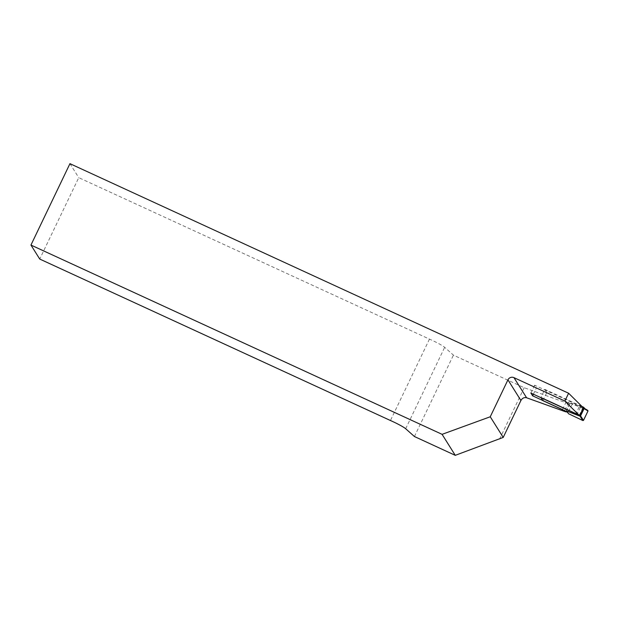 <?xml version="1.0" encoding="UTF-8"?>
<svg xmlns="http://www.w3.org/2000/svg" width="619" height="619" viewBox="0 0 619 619"><rect width="100%" height="100%" fill="white"/><g stroke="black" fill="none" stroke-linecap="round" stroke-linejoin="round"><path stroke-width="0.46" stroke-dasharray="3.1 2.32" d="M579.252 415.318L583.005 407.488L534.623 385.211L536.364 387.989L566.23 401.739L569.441 404.006L524.192 387.711L453.425 355.136L444.666 347.336A13.603 1.339 -154.4 0 0 429.454 339.119L78.745 177.661L39.74 259.059M69.947 163.664L78.745 177.661M499.525 439.196L524.192 387.711M569.441 404.006L565.843 411.519M429.454 339.119L390.45 420.518M414.428 436.527L453.425 355.136M530.87 393.05L534.623 385.211M533.385 394.202L536.364 387.989M566.23 401.739L562.478 409.569M542.886 400.655L546.786 392.516L568.567 402.543L571.964 404.609L570.95 403L584.266 408.192M581.999 406.49L544.805 389.366L540.905 397.506M544.805 389.366L546.786 392.516M568.389 413.662L567.855 412.649M587.764 410.389L572.892 404.269L571.964 404.609L568.064 412.749L567.05 411.14M568.567 402.543L564.667 410.683M587.973 410.552L583.144 420.618M572.892 404.269L570.95 403M405.669 428.735L444.666 347.336M569.921 403.511L566.021 411.65M579.136 406.884L574.432 416.703M580.351 407.372L575.624 417.221"/><path stroke-width="0.93" d="M507.944 379.842A4.534 4.457 147.9 0 1 513.963 377.644L526.607 397.769L565.689 411.844L562.478 409.569L532.611 395.82L530.87 393.05L579.252 415.318L564.861 401.073L568.613 393.243L69.947 163.664L30.95 245.062L442.082 434.337L490.248 416.773L503.216 437.424L520.912 400.493L507.944 379.842L490.248 416.773M568.613 393.243L583.005 407.488M564.861 401.073L513.963 377.644M503.216 437.424L455.267 455.336L414.428 436.527L405.669 428.735A13.603 1.339 25.6 0 0 390.45 420.518L39.74 259.059L30.95 245.062M455.267 455.336L442.082 434.337M526.607 397.769C524.216 397.197 522.32 398.102 520.912 400.493M532.611 395.82L533.385 394.202M584.715 408.54L583.686 407.263L579.786 415.403L540.905 397.506L542.886 400.655L564.667 410.683L567.855 412.649M583.686 407.263L581.999 406.49M567.05 411.14L580.367 416.332L580.63 417.152L580.568 415.922L583.516 420.363L582.897 420.556L568.389 413.662L567.05 411.14M579.786 415.403L580.367 416.332M588.004 410.993L584.073 408.617L584.676 408.517L588.004 410.993L583.516 420.363M584.073 408.617L580.568 415.922M582.897 420.556L580.63 417.152M584.676 408.517L587.826 410.42"/></g></svg>
